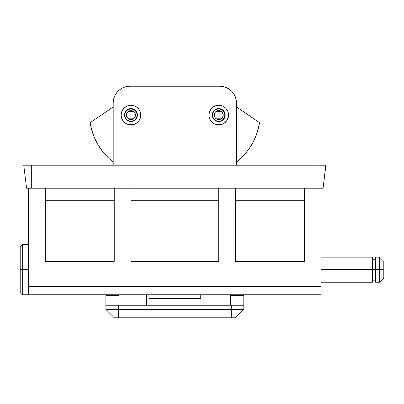 <?xml version="1.0" encoding="UTF-8"?>
<svg xmlns="http://www.w3.org/2000/svg" width="404" height="404" viewBox="0 0 404 404"><rect width="100%" height="100%" fill="white"/><g stroke="black" fill="none" stroke-linecap="round" stroke-linejoin="round"><path stroke-width="0.61" d="M124.472 115.069A6.479 6.479 0 0 0 130.952 121.548A6.479 6.479 0 0 0 137.431 115.069L140.774 115.069A9.822 9.822 0 0 1 130.952 124.892A9.822 9.822 0 0 1 121.129 115.069L124.472 115.069A6.479 6.479 0 0 1 130.952 108.59A6.479 6.479 0 0 1 137.431 115.069A6.479 6.479 0 0 1 130.952 121.548A6.479 6.479 0 0 1 124.472 115.069L121.129 115.069L121.321 116.988L122.786 120.528L125.498 123.235L127.194 124.144L129.038 124.705L132.866 124.705L136.411 123.235L139.117 120.528L140.026 118.827L140.774 115.069L140.026 111.312L139.117 109.615L136.411 106.903L134.709 105.994L130.952 105.247L127.194 105.994L124.008 108.126L121.877 111.312L121.129 115.069A9.822 9.822 0 0 1 130.952 105.247A9.822 9.822 0 0 1 140.774 115.069L137.431 115.069A6.479 6.479 0 0 0 130.952 108.59A6.479 6.479 0 0 0 124.472 115.069L124.785 115.069A6.166 6.166 0 0 1 130.952 108.908A6.166 6.166 0 0 1 137.118 115.069L137.431 115.069L137.118 115.069A6.166 6.166 0 0 1 130.952 121.235A6.166 6.166 0 0 1 124.785 115.069L124.472 115.069M212.241 115.069A6.479 6.479 0 0 0 218.716 121.548A6.479 6.479 0 0 0 225.195 115.069L228.538 115.069A9.822 9.822 0 0 1 218.716 124.892A9.822 9.822 0 0 1 208.898 115.069L212.241 115.069A6.479 6.479 0 0 1 218.716 108.59A6.479 6.479 0 0 1 225.195 115.069A6.479 6.479 0 0 1 218.716 121.548A6.479 6.479 0 0 1 212.241 115.069L208.898 115.069L209.085 116.988L210.55 120.528L213.262 123.235L214.958 124.144L216.802 124.705L220.635 124.705L224.175 123.235L226.881 120.528L228.351 116.988L228.351 113.155L227.79 111.312L225.664 108.126L224.175 106.903L222.478 105.994L218.716 105.247L214.958 105.994L211.772 108.126L209.646 111.312L208.898 115.069A9.822 9.822 0 0 1 218.716 105.247A9.822 9.822 0 0 1 228.538 115.069L225.195 115.069A6.479 6.479 0 0 0 218.716 108.59A6.479 6.479 0 0 0 212.241 115.069L212.554 115.069A6.166 6.166 0 0 1 218.716 108.908A6.166 6.166 0 0 1 224.882 115.069L225.195 115.069L224.882 115.069A6.166 6.166 0 0 1 218.716 121.235A6.166 6.166 0 0 1 212.554 115.069L212.241 115.069M28.558 294.779L321.109 294.779L321.109 286.421L321.109 294.779L28.558 294.779L28.558 188.208L28.558 294.779L22.291 294.779L22.291 244.627L22.291 269.705L28.558 269.705L22.291 269.705L22.291 294.779L20.2 292.693L20.2 269.705L22.291 269.705L20.2 269.705L20.2 292.693M113.509 99.687L113.191 102.949L113.191 165.221L113.191 102.949L113.509 99.687L114.463 96.551L116.009 93.662L118.084 91.127L120.619 89.052L123.508 87.506L126.644 86.552L129.906 86.234L219.761 86.234L223.023 86.552L226.159 87.506L229.048 89.052L231.583 91.127L233.663 93.662L235.209 96.551L236.158 99.687L236.481 102.949L236.481 165.221L236.481 102.949L236.158 99.687M304.394 200.263L235.436 200.263L304.394 200.263M304.394 261.348L235.436 261.348L304.394 261.348L304.394 188.208L304.394 261.348M218.716 200.263L130.952 200.263L218.716 200.263M218.716 261.348L130.952 261.348L218.716 261.348L218.716 188.208L218.716 261.348M321.109 188.208L321.109 286.421L28.558 286.421L321.109 286.421L321.109 188.208M114.236 200.263L45.278 200.263L114.236 200.263M114.236 261.348L45.278 261.348L114.236 261.348L114.236 188.208L114.236 261.348M130.952 188.208L130.952 261.348L130.952 188.208M45.278 188.208L45.278 261.348L45.278 188.208M235.436 188.208L235.436 261.348L235.436 188.208M113.191 102.949A16.716 16.716 0 0 1 129.906 86.234L219.761 86.234A16.716 16.716 0 0 1 236.481 102.949M124.967 117.549L126.371 119.65M126.371 110.489L125.563 111.474M224.7 117.549L223.296 119.65M223.296 110.489L224.104 111.474M203.045 305.227L203.045 294.779L203.045 305.227M230.628 294.779L230.628 305.227L230.628 294.779M243.794 305.045L243.794 295.617L243.794 305.227L231.255 305.227L231.255 309.408L243.794 309.408L243.794 305.227L118.412 305.227L231.255 305.227L231.255 309.408L118.412 309.408L118.412 305.227L105.878 305.227L105.878 309.408L105.878 294.779L105.878 295.617L119.039 295.617L105.878 295.617L105.878 294.779M105.878 305.045L105.878 295.617M243.794 295.617L243.794 294.779L243.794 295.617L230.628 295.617L243.794 295.617L243.794 294.779M105.878 305.227L118.412 305.227L118.412 317.766L118.412 309.408L231.255 309.408L231.255 317.766L114.236 317.766L105.878 309.408L118.412 309.408L105.878 309.408L114.236 317.766L235.436 317.766L243.794 309.408L243.794 305.227M119.039 305.227L119.039 294.779L119.039 305.227M146.622 294.779L146.622 305.227L146.622 294.779M243.794 309.408L231.255 309.408L231.255 317.766L235.436 317.766L243.794 309.408M325.776 165.221L323.094 188.208L325.917 165.221L317.978 165.221L317.978 188.208L317.978 165.221L31.694 165.221L31.694 188.208L323.094 188.208L26.573 188.208L23.75 165.221L26.573 188.208L31.694 188.208L31.694 165.221L23.75 165.221M325.452 165.221L324.902 165.221M324.089 165.221L323.023 165.221M321.801 165.221L30.265 165.221M29.154 165.221L27.881 165.221M26.669 165.221L25.593 165.221M24.76 165.221L24.184 165.221M148.924 298.612L200.748 298.612L200.748 294.779L200.748 298.612L148.924 298.612L148.924 294.779L148.924 298.612M113.191 106.949L90.142 122.675L91.572 129.442L93.748 136.007L96.642 142.284L100.217 148.202L104.434 153.687L109.237 158.666L113.191 162.029A61.852 61.852 0 0 1 90.142 122.675L113.191 106.949M91.572 129.442L93.748 136.007M96.642 142.284L100.217 148.202L104.434 153.687M258.1 129.442L255.924 136.007L253.025 142.284L249.45 148.202L245.233 153.687L240.431 158.666L236.481 162.029A61.852 61.852 0 0 0 259.53 122.675L258.1 129.442L255.924 136.007M253.025 142.284L249.45 148.202L245.233 153.687M236.481 106.949L259.53 122.675L236.481 106.949M127.184 117.524L126.457 115.069L135.446 115.069L134.719 117.524M134.658 117.609L134.178 118.195M134.088 118.291L133.482 118.781M133.426 118.821L128.487 118.827M128.432 118.791L127.816 118.291M127.725 118.2L127.245 117.609M134.719 112.62L135.446 115.069A4.495 4.495 0 0 1 130.952 119.564A4.495 4.495 0 0 1 126.457 115.069A4.495 4.495 0 0 1 130.952 110.58A4.495 4.495 0 0 1 135.446 115.069L126.457 115.069L127.184 112.62M127.245 112.534L127.725 111.943M127.816 111.852L128.422 111.358M128.477 111.322L133.416 111.312M133.472 111.353L134.088 111.852M134.178 111.943L134.658 112.534M137.118 115.069L136.648 117.428L135.31 119.427L133.31 120.766L130.952 121.235L128.593 120.766L126.593 119.427L125.255 117.428L124.785 115.069L125.255 112.711L126.593 110.711L128.593 109.373L130.952 108.908L133.31 109.373L135.31 110.711L136.648 112.711L137.118 115.069M126.457 115.069L126.8 116.791L127.775 118.246L129.235 119.22L130.952 119.564L132.669 119.22L134.128 118.246L135.103 116.791L135.446 115.069L135.103 113.352L134.128 111.893L132.669 110.918L130.952 110.58L129.235 110.918L127.775 111.893L126.8 113.352L126.457 115.069M214.953 117.524L214.226 115.069L223.21 115.069L222.483 117.524M222.422 117.609L221.942 118.195M221.852 118.291L221.246 118.781M221.195 118.821L216.256 118.827M216.201 118.791L215.584 118.291M215.494 118.2L215.009 117.609M222.483 112.62L223.21 115.069A4.495 4.495 0 0 1 218.716 119.564A4.495 4.495 0 0 1 214.226 115.069A4.495 4.495 0 0 1 218.716 110.58A4.495 4.495 0 0 1 223.21 115.069L214.226 115.069L214.953 112.62M215.009 112.534L215.489 111.943M215.584 111.852L216.185 111.358M216.241 111.322L221.18 111.312M221.235 111.353L221.852 111.852M221.942 111.943L222.422 112.534M224.882 115.069L224.412 117.428L223.079 119.427L221.074 120.766L218.716 121.235L216.357 120.766L214.357 119.427L213.024 117.428L212.554 115.069L213.024 112.711L214.357 110.711L216.357 109.373L218.716 108.908L221.074 109.373L223.079 110.711L224.412 112.711L224.882 115.069M214.226 115.069L214.564 116.791L215.539 118.246L216.999 119.22L218.716 119.564L220.438 119.22L221.892 118.246L222.867 116.791L223.21 115.069L222.867 113.352L221.892 111.893L220.438 110.918L218.716 110.58L216.999 110.918L215.539 111.893L214.564 113.352L214.226 115.069M20.2 246.718L20.2 269.705L20.2 246.718L22.291 244.627L28.558 244.627M321.109 269.705L372.518 269.705L372.518 257.166L372.518 269.705L379.619 269.705L379.619 257.166L379.619 269.705L383.8 269.705L383.8 261.348L383.8 278.063L383.8 269.705L379.619 269.705L379.619 282.245L379.619 269.705L375.442 269.705L375.442 282.245L375.442 257.166L375.442 269.705L372.518 269.705L372.518 282.245L372.518 269.705L321.109 269.705M321.109 257.166L372.518 257.166M372.518 259.257L375.442 259.257M375.442 257.166L379.619 257.166L383.8 261.348M375.442 282.245L379.619 282.245L383.8 278.063M372.518 280.154L375.442 280.154M321.109 282.245L372.518 282.245"/></g></svg>
